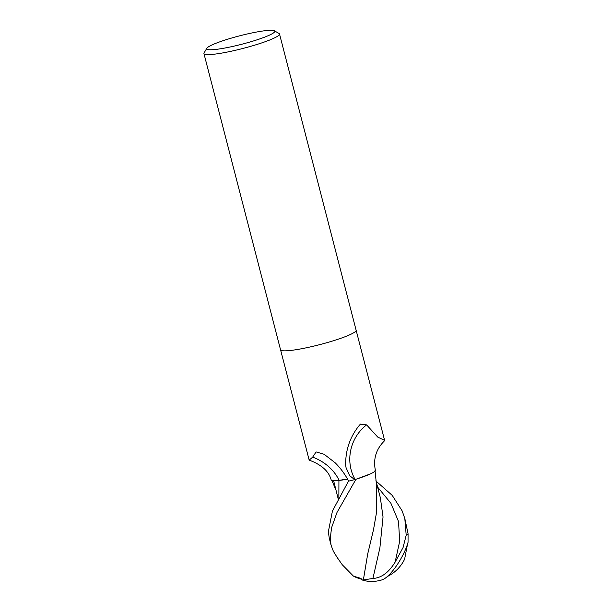 <?xml version="1.0" encoding="UTF-8"?>
<svg xmlns="http://www.w3.org/2000/svg" width="612" height="612" viewBox="0 0 612 612"><rect width="100%" height="100%" fill="white"/><g stroke="black" fill="none" stroke-linecap="round" stroke-linejoin="round"><path stroke-width="0.92" d="M347.662 479.242A16.784 2.073 -14.5 0 0 339.147 480.42A33.492 4.139 165.5 0 1 331.138 479.785C328.812 471.24 321.491 464.692 309.182 460.132L280.556 349.812A39.03 4.827 165.5 0 0 281.443 350.492A39.03 4.827 165.5 0 0 323.098 343.745A39.03 4.827 165.5 0 0 356.123 330.243A39.03 4.827 165.5 0 1 323.098 343.745A39.03 4.827 165.5 0 1 281.443 350.492A39.03 4.827 165.5 0 1 280.548 349.789L203.934 53.55A39.03 4.827 165.5 0 1 204.079 52.892L206.871 48.233A35.129 4.345 165.5 0 1 238.588 36.108A35.129 4.345 165.5 0 1 273.962 30.6A35.129 4.345 165.5 0 1 274.367 30.776A35.129 4.345 165.5 0 1 247.133 42.809A35.129 4.345 165.5 0 1 207.552 49.457A35.129 4.345 165.5 0 1 206.871 48.233M309.182 460.132L312.663 457.126L316.098 451.916L324.123 454.265L335.024 462.672C340.257 467.775 344.808 473.918 348.679 481.116A39.03 4.827 165.5 0 0 354.654 479.632L349.605 475.623L346.04 467.599L345.665 465.051C345.466 449.927 350.095 436.608 359.535 425.103L360.506 424.108L366.619 424.889L377.757 437.113L384.619 440.411L356.13 330.266M274.367 30.776L279.072 33.499A39.03 4.827 165.5 0 1 279.516 34.004A39.03 4.827 165.5 0 1 246.483 47.507A39.03 4.827 165.5 0 1 204.829 54.254A39.03 4.827 165.5 0 1 203.934 53.55M339.147 480.42A42.48 35.366 -157.4 0 0 312.663 457.126M384.558 440.739C376.158 449.001 373.098 458.832 375.363 470.246A33.492 4.139 165.5 0 1 355.128 479.487A5.279 0.65 -14.5 0 0 354.654 479.632M355.128 479.487A40.308 36.896 109.3 0 1 366.619 424.889M337.572 557.762A27.601 2.961 28.6 0 1 337.181 557.478L333.349 551.244L331.107 545.292L330.212 539.065L331.536 527.796L337.021 512.405L355.947 479.295A39.03 4.827 165.5 0 1 348.457 481.17L332.431 511.051L328.338 531.805L329.294 538.285M376.066 481.116L392.223 495.391L402.122 510.852L404.807 518.471L406.192 535.202L403.063 547.549L395.123 562.137C388.674 572.618 381.276 578.049 372.922 578.439L363.061 579.992M376.349 483.587L376.357 513.414L373.488 529.785L367.72 553.875L363.36 579.969L361.99 579.916A36.513 28.19 51.3 0 0 374.008 581.4A39.03 39.03 0 0 0 382.156 579.824A27.601 7.78 -59.6 0 0 408.051 542.316L408.066 533.771L404.892 518.815M361.998 579.908L360.973 578.409A35.083 27.089 -128.7 0 1 360.965 578.417L353.453 576.144L342.284 564.777L337.181 557.478M387.342 576.512A37.676 37.676 0 0 0 404.616 559.192L407.531 544.068M338.864 498.321L338.926 480.474L347.692 479.295M334.588 480.688L338.926 480.474M338.314 499.331L333.609 480.657M372.922 578.439L379.899 547.809L383.036 516.949L380.335 497.701L375.929 480.565M355.947 479.295L370.688 473.78M408.066 533.771A39.03 4.827 165.5 0 1 406.192 535.202M395.123 562.137L399.682 541.276L398.519 521.485L390.938 503.339L377.581 487.022M356.123 330.243L279.516 34.004M376.426 484.107L375.034 470.521M335.789 489.646L331.826 480.351M354.149 576.504A37.676 37.676 0 0 0 361.524 579.212M329.225 538.017L331.107 545.292"/></g></svg>
